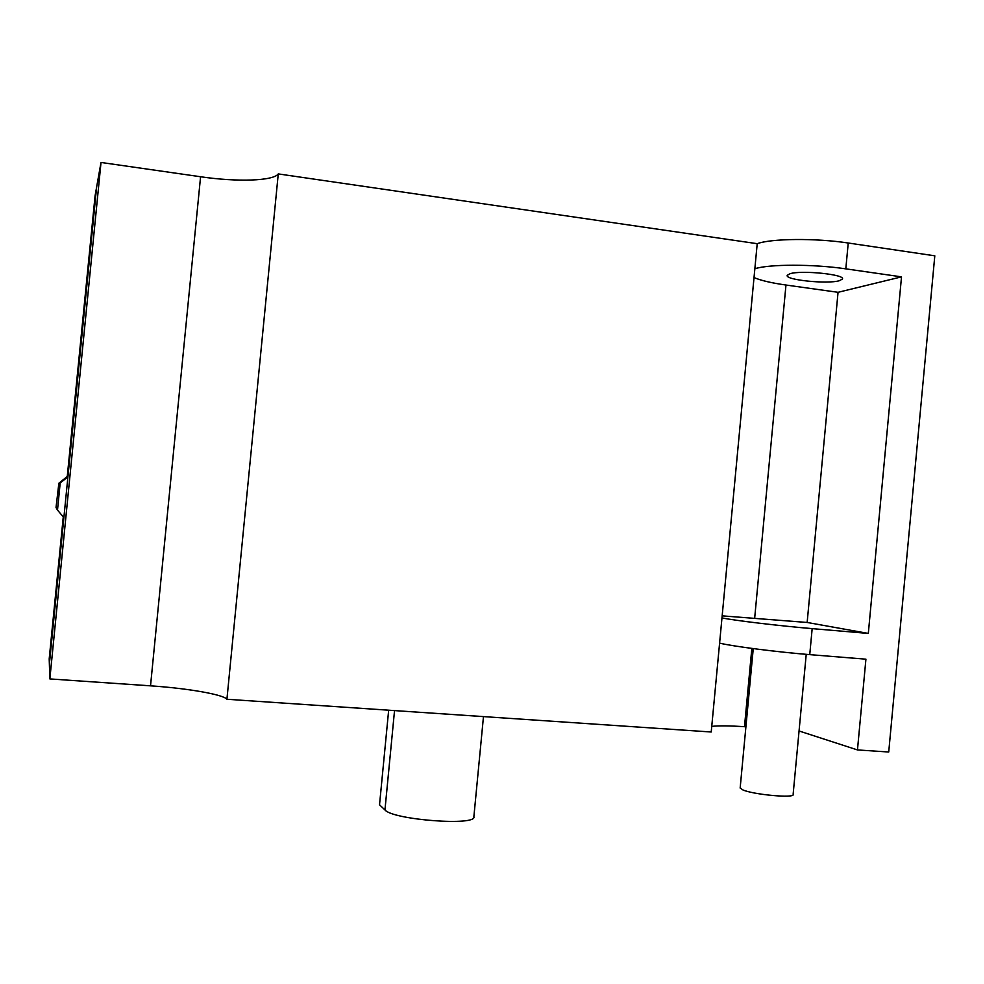 <?xml version="1.0" encoding="UTF-8"?>
<svg xmlns="http://www.w3.org/2000/svg" width="984" height="984" viewBox="0 0 984 984"><rect width="100%" height="100%" fill="white"/><g stroke="black" fill="none" stroke-linecap="round" stroke-linejoin="round"><path stroke-width="1.48" d="M58.868 483.218L56.026 507.523L57.502 510.093L60.184 483.009L58.868 483.218L67.269 476.502M67.908 476.834L67.207 477.092L95.079 195.816L96.592 187.292L67.908 476.834L60.184 483.009M57.502 510.093L63.874 517.609L49.372 664.015L49.2 658.911L63.271 516.895M483.476 716.598L473.882 816.622C477.56 826.252 393.034 819.967 384.953 809.943L379.529 804.789L388.668 710.202M754.027 277.55C760.681 280.465 771.333 282.962 785.97 285.028L838.048 292.31L901.516 276.861L868.319 633.425L812.169 628.628C779.205 625.861 735.232 620.596 721.973 617.915L757.213 243.688L278.263 173.91L226.923 699.267C223.245 694.47 187.415 688.296 150.527 685.836L49.852 678.923L101.008 162.458L96.604 187.206L49.372 664.077L49.852 678.923M722.158 615.849L807.151 622.466L838.048 292.31M839.278 280.735C827.064 284.327 784.223 279.85 787.298 275.286L789.992 273.749C801.296 269.948 845.908 274.511 842.365 279.099L839.278 280.735M101.008 162.458L200.576 176.751C237.046 182.126 273.454 181.019 278.263 173.91M226.923 699.267L711.223 731.998L721.973 617.915M807.151 622.466L868.319 633.425M754.851 268.767C768.775 264.106 813.128 263.995 845.809 268.853L901.516 276.861M719.587 643.13C732.809 646.353 776.757 652.011 809.746 654.631L865.92 659.182L857.47 749.931L888.724 752.01L934.8 255.815L848.233 243.011C815.564 237.993 771.185 238.497 757.213 243.688M857.47 749.931L799.057 730.977M745.909 726.807L744.482 726.709C729.697 725.712 718.787 725.602 711.752 726.376M806.228 654.335L793.129 794.359C795.736 798.577 752.6 794.641 742.477 789.734L740.189 787.704M754.691 617.952L785.97 285.028M384.953 809.943L394.535 710.596M150.527 685.836L200.576 176.751M845.809 268.853L848.233 243.011M744.482 726.709L751.837 648.419M809.746 654.631L812.169 628.628M753.252 648.604L740.153 788.061"/></g></svg>
